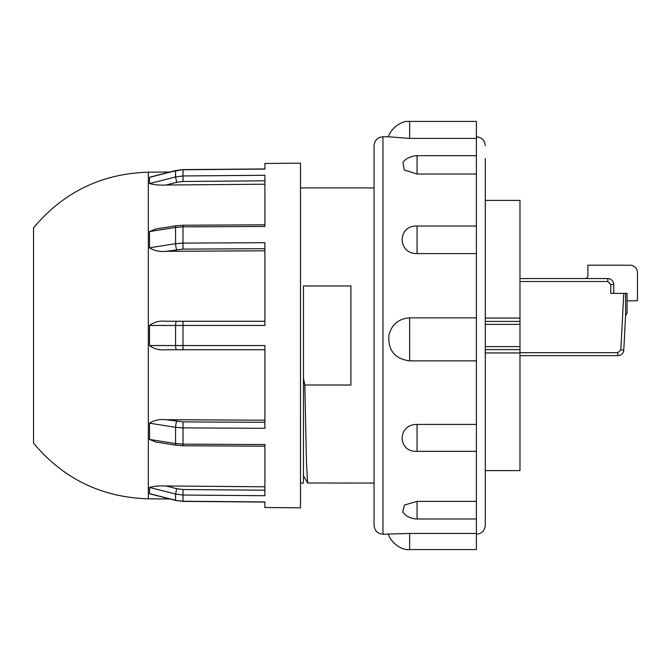 <?xml version="1.0" encoding="UTF-8"?>
<svg xmlns="http://www.w3.org/2000/svg" width="671" height="671" viewBox="0 0 671 671"><rect width="100%" height="100%" fill="white"/><g stroke="black" fill="none" stroke-linecap="round" stroke-linejoin="round"><path stroke-width="1.01" d="M148.325 498.805L148.325 172.195C101.74 173.571 63.485 192.116 33.55 227.83L33.55 443.17C63.485 478.884 101.74 497.429 148.325 498.805L169.989 498.989L175.626 500.432L182.99 501.245L264.902 501.925L264.902 507.519L300.499 507.83L300.499 163.17L264.902 163.481L264.902 169.075L182.99 169.755L182.99 175.961L264.902 175.282L264.902 226.437L182.99 226.857L182.99 243.112L264.902 242.692L264.902 325.452L182.99 325.452L182.99 345.548L161.09 345.548M180.944 345.548L182.99 345.548L183.032 349.734L176.725 349.734L264.902 349.734L264.902 422.311L183.032 421.891L166.031 419.694C159.631 419.081 154.129 420.247 149.524 423.183L149.524 439.438L155.655 441.996L149.524 439.438L175.576 443.539L182.99 444.143L264.902 444.563L264.902 495.718L182.99 495.039L182.99 501.388L264.902 502.067M374.057 335.5L374.057 525.326L374.057 145.674L374.057 335.5L374.057 187.939L300.499 187.939M409.645 533.445L409.645 549.574L476.385 549.574L476.385 533.445L409.645 533.445L382.956 534.225L382.956 136.775C377.563 137.32 374.594 140.281 374.057 145.674L374.057 187.939M476.385 534.225C481.77 533.68 484.739 530.719 485.284 525.326L485.284 158.574M264.902 495.718L264.902 490.199L183.032 489.52L176.725 488.698L166.031 485.972C159.631 485.661 154.129 486.148 149.524 487.423L149.524 493.63L150.044 493.898L175.626 500.432L182.99 501.388L175.626 500.432M166.031 485.972L264.902 486.794M166.031 419.694L264.902 420.205M245.125 321.266L166.031 321.266C159.631 320.579 154.129 321.971 149.524 325.452L149.524 345.548C154.129 349.029 159.631 350.421 166.031 349.734L176.725 349.734L166.031 349.734M264.902 250.795L166.031 251.306L264.902 250.795M176.028 225.791L183.007 225.23L182.99 226.857L175.576 227.461A4.445 0.931 -99 0 1 176.028 225.791L155.655 229.004L149.524 231.562L149.524 247.817C154.129 250.753 159.631 251.919 166.031 251.306L183.032 249.109L264.902 248.689M264.902 184.206L166.031 185.028L264.902 184.206M148.325 172.195L169.989 172.011L182.99 169.612L175.626 170.568L150.036 177.102L149.524 177.37L149.524 183.577C154.129 184.852 159.631 185.339 166.031 185.028L176.725 182.302L183.032 181.48L264.902 180.801M149.524 423.183L175.576 427.301L182.99 427.888L264.902 428.308L264.902 345.548L182.99 345.548M264.902 345.548L264.902 349.734L264.902 345.548M300.499 483.061L303.46 483.061L303.46 285.98L350.916 285.98L350.916 385.02L304.81 385.02L306.488 463.292L307.654 483.003L374.057 483.061L374.057 525.326C374.594 530.719 377.563 533.68 382.956 534.225M264.902 321.266L183.032 321.266L182.99 325.452L149.524 325.452M417.06 501.371L417.06 519.002C411.172 518.834 406.391 516.544 402.726 512.132L404.395 505.07L417.06 501.371L476.385 501.371L476.385 451.348L417.06 451.348C397.24 452.363 397.224 424.122 417.06 424.433L476.385 424.433L476.385 360.864L409.645 360.864C394.925 358.91 387.989 350.455 388.836 335.5C391.537 324.588 398.473 318.717 409.645 317.861L476.385 317.861L476.385 253.588L417.06 253.588C397.24 253.932 397.224 225.053 417.06 226.052L417.06 253.588M409.645 360.864L409.645 317.861M476.385 360.864L476.385 317.861M417.06 424.433L417.06 451.348M476.385 451.348L476.385 424.433M476.385 253.588L476.385 174.032L417.06 174.032L404.244 169.989L402.935 162.315C403.531 161.426 407.624 156.268 417.06 155.689L417.06 174.032M417.06 226.052L476.385 226.052M485.284 470.606L519.983 470.606L519.983 349.591L485.284 349.591M485.284 321.409L519.983 321.409L519.983 200.394L485.284 200.394M264.902 428.308L264.902 422.311M183.032 181.48L182.99 175.961L175.576 176.926L149.524 183.577M183.032 249.109L182.99 243.112L175.576 243.699L149.524 247.817M149.524 487.423L175.576 494.074L182.99 495.039L183.032 489.52M149.524 345.548L175.576 345.54A4.445 1.157 -90 0 0 176.725 349.734M176.725 249.612A4.445 0.931 -99 0 1 175.576 243.699L175.576 227.461L149.524 231.562M176.725 182.302L175.576 176.926L175.576 170.719L149.524 177.37M170.535 442.751L149.524 439.438M149.524 493.63L175.576 500.281L175.576 494.074L176.725 488.698M304.81 385.02L303.46 378.201M303.46 460.004L303.46 475.747L307.654 483.003M476.385 174.032L476.385 138.402L409.645 138.402L388.492 136.8M476.385 533.445L476.385 501.371M476.385 138.402L476.385 121.426L409.645 121.426L409.645 138.402M485.284 471.034L485.284 335.5M519.983 321.409L519.983 349.591M613.722 293.378L613.722 284.487L610.753 284.487L607.792 281.518L519.983 281.518L607.792 281.518L607.792 278.549L519.983 278.549M519.983 355.672L617.857 355.672L617.857 352.703L519.983 352.703M623.778 293.378L620.818 349.893L623.778 350.044A5.93 5.93 0 0 1 617.857 355.672A5.93 5.93 0 0 0 623.778 350.044L625.582 315.63L625.582 293.378L610.753 293.378L610.753 284.487M627.066 300.801L637.45 300.801L637.45 272.619A7.415 7.415 0 0 0 630.035 265.204L587.913 265.204L587.913 275.588A2.969 2.969 0 0 1 584.953 278.549M607.792 278.549A5.93 5.93 0 0 1 613.722 284.487A5.93 5.93 0 0 0 607.792 278.549M625.582 315.63L627.066 313.055L627.066 293.378L625.582 293.378M183.032 421.891L183.007 445.77L264.902 446.19M176.725 321.266A4.445 1.157 -90 0 0 175.576 325.46L175.576 345.54M519.983 352.938L485.284 352.938M485.284 318.062L519.983 318.062M155.655 441.996L176.028 445.208A4.445 0.931 -81 0 1 175.576 443.539L175.576 427.301A4.445 0.931 -81 0 1 176.725 421.388M485.284 324.378L519.983 324.378M519.983 346.622L485.284 346.622M620.818 349.893L617.857 352.703M476.385 136.775C481.77 137.312 484.739 140.281 485.284 145.674M175.626 170.568L182.99 169.612L264.902 168.933M183.007 225.23L264.902 224.81M176.028 445.208L183.007 445.77M382.956 136.775L388.836 136.775M417.06 519.002L476.385 519.002M409.645 549.574C399.975 550.698 389.7 540.381 388.517 534.284M409.645 121.426C399.975 120.302 389.7 130.619 388.517 136.716M417.06 155.689L476.385 155.689"/></g></svg>

